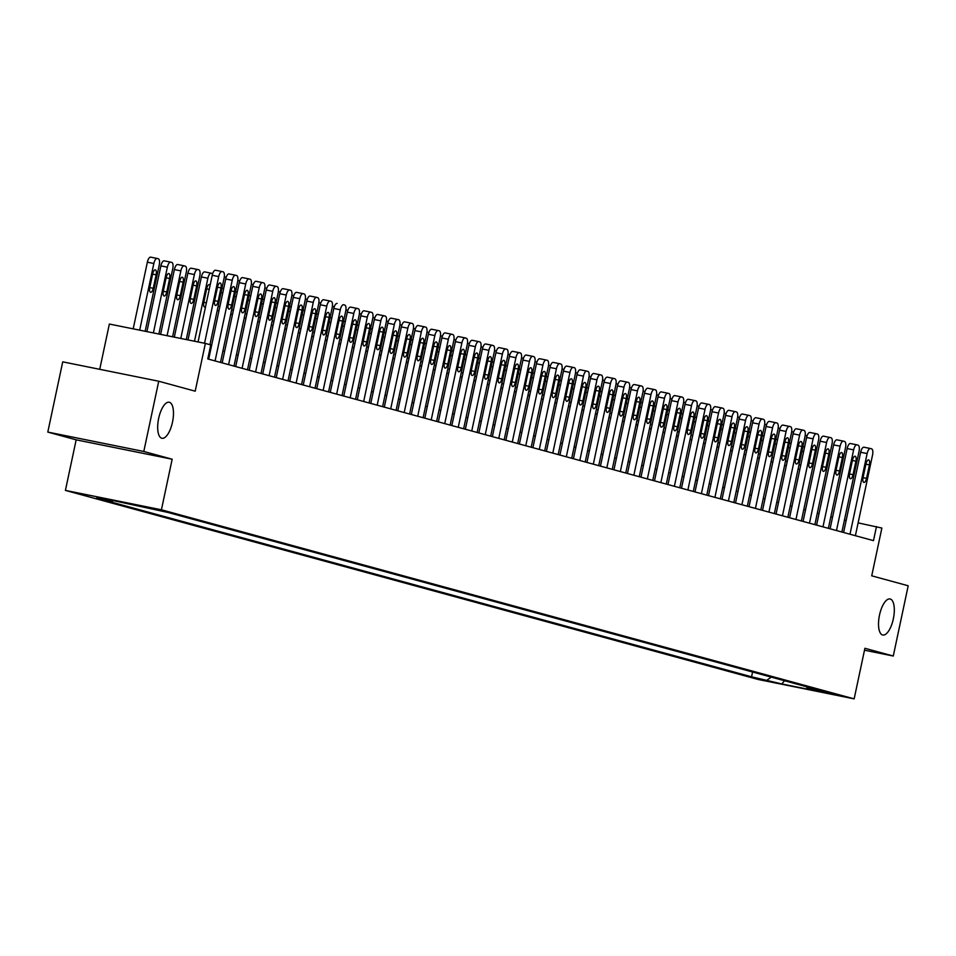 <?xml version="1.0" encoding="UTF-8"?>
<svg xmlns="http://www.w3.org/2000/svg" width="956" height="956" viewBox="0 0 956 956"><rect width="100%" height="100%" fill="white"/><g stroke="black" fill="none" stroke-linecap="round" stroke-linejoin="round"><path stroke-width="1.43" d="M879.496 615.114A18.391 7.158 -78.6 0 1 890.06 598.97A18.391 7.158 -78.6 0 1 893.334 618.879A18.391 7.158 -78.6 0 1 882.77 635.023A18.391 7.158 -78.6 0 1 879.496 615.114M158.66 418.37A18.391 7.158 -78.6 0 1 169.224 402.237A18.391 7.158 -78.6 0 1 172.498 422.146A18.391 7.158 -78.6 0 1 161.946 438.278A18.391 7.158 -78.6 0 1 158.66 418.37M839.021 695.191L821.718 691.606L839.021 695.191M65.414 490.404L758.156 679.477L854.15 698.86L161.421 509.787L65.414 490.404L76.169 439.832L172.164 459.215L143.794 451.471L47.8 432.088L76.169 439.832M47.8 432.088L62.726 361.846L158.732 381.229L195.203 391.183L205.361 343.419L109.354 324.036L99.735 369.315M864.487 650.211L893.274 656.031L908.2 585.777L871.729 575.823L881.874 528.059L858.118 522.884M143.794 451.471L158.732 381.229M205.361 343.419L210.762 344.889L207.775 358.942L873.485 540.642L876.473 526.589M146.041 507.218L165.173 511.341L146.077 507.05M113.477 500.418L112.354 501.231L96.652 498.052L751.559 676.8L752.587 672.008M112.354 501.231L97.763 497.24L168.005 512.464L822.913 691.212L807.223 688.045L821.802 692.025L781.853 683.958L751.559 676.8M172.164 459.215L161.421 509.787M893.274 656.031L864.905 648.288L854.15 698.86M832.521 517.351L830.812 516.885M819.017 513.671L817.296 513.205M805.502 509.978L803.793 509.512M791.998 506.298L790.289 505.832M778.483 502.605L776.774 502.139M764.979 498.924L763.27 498.446M751.464 495.232L749.755 494.766M737.96 491.539L736.251 491.073M724.457 487.859L722.736 487.393M710.941 484.166L709.233 483.7M697.438 480.486L695.717 480.02M683.922 476.793L682.214 476.327M670.419 473.112L668.71 472.646M656.903 469.42L655.195 468.954M643.4 465.739L641.691 465.273M629.885 462.047L628.176 461.581M616.381 458.366L614.672 457.9M602.866 454.674L601.157 454.208M589.362 450.993L587.653 450.527M575.859 447.3L574.138 446.834M562.343 443.62L560.634 443.142M548.84 439.927L547.119 439.461M535.324 436.235L533.615 435.769M521.821 432.554L520.112 432.088M508.305 428.862L506.596 428.396M494.802 425.181L493.093 424.715M481.286 421.488L479.577 421.022M467.783 417.808L466.074 417.342M454.279 414.115L452.558 413.649M440.764 410.435L439.055 409.969M427.26 406.742L425.54 406.276M413.745 403.062L412.036 402.596M400.241 399.369L398.533 398.903M386.726 395.688L385.017 395.21M373.222 391.996L371.514 391.53M359.707 388.303L357.998 387.837M346.203 384.623L344.495 384.157M332.7 380.93L330.979 380.464M319.185 377.25L317.476 376.784M305.681 373.557L303.96 373.091M292.166 369.876L290.457 369.41M278.662 366.184L276.941 365.718M265.147 362.503L263.438 362.037M251.643 358.811L249.934 358.345M238.128 355.13L236.419 354.664M224.624 351.438L222.915 350.971M211.109 347.757L210.201 347.506M846.156 520.47L844.423 520.112M767.262 679.967L771.253 677.111M806.422 686.707L807.223 688.045M781.853 683.958L784.494 680.72M204.548 343.252L218.709 276.595A5.748 2.235 101.4 0 1 222.007 271.552A5.748 2.235 101.4 0 1 222.067 271.564L223.154 271.851A5.748 2.235 101.4 0 1 224.11 278.065L209.962 344.674M221.959 271.54L215.578 270.249A5.748 2.235 -78.6 0 0 215.53 270.237A5.748 2.235 -78.6 0 0 212.22 275.28L198.059 341.937M217.538 286.967A4.601 1.792 -78.6 0 1 220.179 282.94A4.601 1.792 -78.6 0 1 220.991 287.911L218.123 301.403A4.601 1.792 -78.6 0 1 215.482 305.442A4.601 1.792 -78.6 0 1 214.67 300.459L217.538 286.967M139.684 330.155L153.844 263.498A5.748 2.235 101.4 0 1 157.143 258.455A5.748 2.235 101.4 0 1 157.202 258.467L158.29 258.753A5.748 2.235 101.4 0 1 159.258 264.967L145.157 331.266M133.195 328.84L147.367 262.183A5.748 2.235 -78.6 0 1 150.666 257.14A5.748 2.235 -78.6 0 1 150.713 257.152L157.095 258.443M152.673 273.87L149.805 287.362A4.601 1.792 101.4 0 0 150.63 292.345A4.601 1.792 101.4 0 0 153.259 288.306L156.127 274.814A4.601 1.792 101.4 0 0 155.314 269.843A4.601 1.792 101.4 0 0 152.673 273.87M215.076 360.938L232.224 280.275A5.748 2.235 101.4 0 1 235.523 275.232A5.748 2.235 101.4 0 1 235.582 275.244L236.658 275.543A5.748 2.235 101.4 0 1 237.626 281.757L220.478 362.408M235.463 275.22L229.093 273.942A5.748 2.235 -78.6 0 0 229.034 273.93A5.748 2.235 -78.6 0 0 225.736 278.973L208.683 359.193M231.041 290.66A4.601 1.792 -78.6 0 1 233.682 286.621A4.601 1.792 -78.6 0 1 234.507 291.604L231.639 305.084A4.601 1.792 -78.6 0 1 228.998 309.123A4.601 1.792 -78.6 0 1 228.173 304.139L231.041 290.66M228.592 364.618L245.728 283.968A5.748 2.235 101.4 0 1 249.026 278.925A5.748 2.235 101.4 0 1 249.086 278.937L250.161 279.236A5.748 2.235 101.4 0 1 251.129 285.438L233.993 366.1M248.966 278.913L242.597 277.622A5.748 2.235 -78.6 0 0 242.537 277.61A5.748 2.235 -78.6 0 0 239.239 282.653L222.186 362.874M244.557 294.34A4.601 1.792 -78.6 0 1 247.186 290.313A4.601 1.792 -78.6 0 1 248.01 295.285L245.142 308.776A4.601 1.792 -78.6 0 1 242.501 312.815A4.601 1.792 -78.6 0 1 241.689 307.832L244.557 294.34M242.095 368.311L259.243 287.648A5.748 2.235 101.4 0 1 262.541 282.606A5.748 2.235 101.4 0 1 262.589 282.618L263.677 282.916A5.748 2.235 101.4 0 1 264.645 289.13L247.496 369.781M262.482 282.594L256.112 281.315A5.748 2.235 -78.6 0 0 256.053 281.303A5.748 2.235 -78.6 0 0 252.754 286.346L235.702 366.566M258.06 298.033A4.601 1.792 -78.6 0 1 260.701 293.994A4.601 1.792 -78.6 0 1 261.514 298.977L258.658 312.469A4.601 1.792 -78.6 0 1 256.017 316.496A4.601 1.792 -78.6 0 1 255.192 311.525L258.06 298.033M153.378 332.927L167.36 267.178A5.748 2.235 101.4 0 1 170.658 262.135A5.748 2.235 101.4 0 1 170.718 262.147L171.793 262.446A5.748 2.235 101.4 0 1 172.761 268.66L158.863 334.026M146.901 331.613L160.871 265.876A5.748 2.235 -78.6 0 1 164.169 260.833A5.748 2.235 -78.6 0 1 164.229 260.845L170.598 262.123M166.177 277.563L163.309 291.042A4.601 1.792 101.4 0 0 164.133 296.025A4.601 1.792 101.4 0 0 166.774 291.986L169.642 278.507A4.601 1.792 101.4 0 0 168.818 273.524A4.601 1.792 101.4 0 0 166.177 277.563M167.085 335.687L180.863 270.871A5.748 2.235 101.4 0 1 184.161 265.828A5.748 2.235 101.4 0 1 184.221 265.84L185.309 266.138A5.748 2.235 101.4 0 1 186.265 272.341L172.57 336.799M160.596 334.385L174.386 269.556A5.748 2.235 -78.6 0 1 177.685 264.513A5.748 2.235 -78.6 0 1 177.732 264.525L184.114 265.816M179.692 281.243L176.824 294.735A4.601 1.792 101.4 0 0 177.637 299.718A4.601 1.792 101.4 0 0 180.278 295.679L183.146 282.187A4.601 1.792 101.4 0 0 182.333 277.216A4.601 1.792 101.4 0 0 179.692 281.243M180.792 338.46L194.379 274.551A5.748 2.235 101.4 0 1 197.677 269.508A5.748 2.235 101.4 0 1 197.737 269.52L198.812 269.819A5.748 2.235 101.4 0 1 199.78 276.033L186.277 339.559M174.303 337.145L187.89 273.249A5.748 2.235 -78.6 0 1 191.188 268.206A5.748 2.235 -78.6 0 1 191.248 268.218L197.617 269.496M193.196 284.936L190.328 298.427A4.601 1.792 101.4 0 0 191.152 303.399A4.601 1.792 101.4 0 0 193.793 299.371L196.661 285.88A4.601 1.792 101.4 0 0 195.837 280.897A4.601 1.792 101.4 0 0 193.196 284.936M255.599 371.992L272.747 291.341A5.748 2.235 101.4 0 1 276.045 286.298A5.748 2.235 101.4 0 1 276.105 286.31L277.18 286.609A5.748 2.235 101.4 0 1 278.148 292.811L261.012 373.473M275.985 286.286L269.616 284.996A5.748 2.235 -78.6 0 0 269.556 284.984A5.748 2.235 -78.6 0 0 266.258 290.026L249.205 370.247M271.576 301.726A4.601 1.792 -78.6 0 1 274.205 297.686A4.601 1.792 -78.6 0 1 275.029 302.658L272.161 316.149A4.601 1.792 -78.6 0 1 269.52 320.188A4.601 1.792 -78.6 0 1 268.708 315.205L271.576 301.726M194.498 341.22L207.882 278.244L201.393 276.929A5.748 2.235 -78.6 0 1 204.692 271.886A5.748 2.235 -78.6 0 1 204.751 271.898L211.121 273.189M188.009 339.918L201.393 276.929M210.093 285.342A4.601 1.792 101.4 0 0 209.352 284.589A4.601 1.792 101.4 0 0 206.711 288.616L203.843 302.108A4.601 1.792 101.4 0 0 204.656 307.091A4.601 1.792 101.4 0 0 205.528 306.78M212.662 273.679A5.748 2.235 101.4 0 0 212.316 273.512L211.24 273.213A5.748 2.235 101.4 0 0 211.18 273.201A5.748 2.235 101.4 0 0 207.882 278.244M269.114 375.684L286.262 295.022A5.748 2.235 101.4 0 1 289.56 289.979A5.748 2.235 101.4 0 1 289.608 289.991L290.696 290.289A5.748 2.235 101.4 0 1 291.664 296.503L274.515 377.154M289.501 289.979L283.131 288.688A5.748 2.235 -78.6 0 0 283.072 288.676A5.748 2.235 -78.6 0 0 279.773 293.719L262.721 373.939M285.079 305.406A4.601 1.792 -78.6 0 1 287.72 301.367A4.601 1.792 -78.6 0 1 288.533 306.35L285.665 319.842A4.601 1.792 -78.6 0 1 283.036 323.869A4.601 1.792 -78.6 0 1 282.211 318.898L285.079 305.406M282.618 379.365L299.766 298.714A5.748 2.235 101.4 0 1 303.064 293.671A5.748 2.235 101.4 0 1 303.124 293.683L304.199 293.982A5.748 2.235 101.4 0 1 305.167 300.184L288.031 380.846M303.004 293.659L296.635 292.369A5.748 2.235 -78.6 0 0 296.575 292.357A5.748 2.235 -78.6 0 0 293.277 297.4L276.224 377.62M298.583 309.099A4.601 1.792 -78.6 0 1 301.224 305.06A4.601 1.792 -78.6 0 1 302.048 310.043L299.18 323.522A4.601 1.792 -78.6 0 1 296.539 327.561A4.601 1.792 -78.6 0 1 295.727 322.578L298.583 309.099M296.133 383.057L313.269 302.395A5.748 2.235 101.4 0 1 316.567 297.352A5.748 2.235 101.4 0 1 316.627 297.376L317.715 297.663A5.748 2.235 101.4 0 1 318.683 303.877L301.534 384.527M316.52 297.352L310.138 296.061A5.748 2.235 -78.6 0 0 310.091 296.049A5.748 2.235 -78.6 0 0 306.792 301.092L289.74 381.313M312.098 312.779A4.601 1.792 -78.6 0 1 314.739 308.752A4.601 1.792 -78.6 0 1 315.552 313.723L312.684 327.215A4.601 1.792 -78.6 0 1 310.055 331.242A4.601 1.792 -78.6 0 1 309.23 326.271L312.098 312.779M309.636 386.738L326.785 306.087A5.748 2.235 101.4 0 1 330.083 301.044A5.748 2.235 101.4 0 1 330.143 301.056L331.218 301.355A5.748 2.235 101.4 0 1 332.186 307.557L315.038 388.22M330.023 301.032L323.654 299.742A5.748 2.235 -78.6 0 0 323.594 299.73A5.748 2.235 -78.6 0 0 320.296 304.773L303.243 384.993M325.602 316.472A4.601 1.792 -78.6 0 1 328.243 312.433A4.601 1.792 -78.6 0 1 329.067 317.416L326.199 330.895A4.601 1.792 -78.6 0 1 323.558 334.935A4.601 1.792 -78.6 0 1 322.734 329.951L325.602 316.472M323.152 390.43L340.288 309.78A5.748 2.235 101.4 0 1 343.586 304.737A5.748 2.235 101.4 0 1 343.646 304.749L344.734 305.036A5.748 2.235 101.4 0 1 345.69 311.25L328.553 391.9M337.11 303.422L337.157 303.434A5.748 2.235 -78.6 0 0 337.11 303.422A5.748 2.235 -78.6 0 0 333.811 308.465L316.759 388.686M339.117 320.152A4.601 1.792 -78.6 0 1 341.758 316.125A4.601 1.792 -78.6 0 1 342.571 321.096L339.703 334.588A4.601 1.792 -78.6 0 1 337.062 338.615A4.601 1.792 -78.6 0 1 336.249 333.644L339.117 320.152M223.596 289.023A4.601 1.792 101.4 0 0 222.856 288.27A4.601 1.792 101.4 0 0 221.852 288.7M217.359 309.852A4.601 1.792 101.4 0 0 218.171 310.772A4.601 1.792 101.4 0 0 219.044 310.461M226.178 277.371A5.748 2.235 101.4 0 0 225.831 277.192L224.744 276.893A5.748 2.235 101.4 0 0 224.696 276.882A5.748 2.235 101.4 0 0 224.313 276.893M237.112 292.715A4.601 1.792 101.4 0 0 236.359 291.962A4.601 1.792 101.4 0 0 235.367 292.393M230.874 313.544A4.601 1.792 101.4 0 0 231.675 314.464A4.601 1.792 101.4 0 0 232.547 314.154M239.681 281.052A5.748 2.235 101.4 0 0 239.335 280.885L238.259 280.586A5.748 2.235 101.4 0 0 238.199 280.574A5.748 2.235 101.4 0 0 237.829 280.574M250.615 296.396A4.601 1.792 101.4 0 0 249.875 295.643A4.601 1.792 101.4 0 0 248.871 296.073M244.378 317.225A4.601 1.792 101.4 0 0 245.19 318.145A4.601 1.792 101.4 0 0 246.062 317.834M253.185 284.745A5.748 2.235 101.4 0 0 252.85 284.565L251.763 284.279A5.748 2.235 101.4 0 0 251.715 284.255A5.748 2.235 101.4 0 0 251.332 284.267M264.119 300.088A4.601 1.792 101.4 0 0 263.378 299.336A4.601 1.792 101.4 0 0 262.386 299.766M257.881 320.917A4.601 1.792 101.4 0 0 258.694 321.837A4.601 1.792 101.4 0 0 259.566 321.527M266.7 288.425A5.748 2.235 101.4 0 0 266.354 288.258L265.278 287.959A5.748 2.235 101.4 0 0 265.218 287.947A5.748 2.235 101.4 0 0 264.848 287.947M277.634 303.769A4.601 1.792 101.4 0 0 276.893 303.028A4.601 1.792 101.4 0 0 275.89 303.446M271.396 324.598A4.601 1.792 101.4 0 0 272.209 325.518A4.601 1.792 101.4 0 0 273.081 325.207M280.204 292.118A5.748 2.235 101.4 0 0 279.869 291.939L278.782 291.652A5.748 2.235 101.4 0 0 278.722 291.628A5.748 2.235 101.4 0 0 278.351 291.64M336.655 394.111L353.804 313.46A5.748 2.235 101.4 0 1 357.102 308.418A5.748 2.235 101.4 0 1 357.162 308.43L358.237 308.728A5.748 2.235 101.4 0 1 359.205 314.93L342.057 395.593M357.042 308.406L350.673 307.127A5.748 2.235 -78.6 0 0 350.613 307.103A5.748 2.235 -78.6 0 0 347.315 312.146L330.262 392.366M352.621 323.845A4.601 1.792 -78.6 0 1 355.262 319.806A4.601 1.792 -78.6 0 1 356.086 324.789L353.218 338.269A4.601 1.792 -78.6 0 1 350.577 342.308A4.601 1.792 -78.6 0 1 349.753 337.325L352.621 323.845M291.138 307.462A4.601 1.792 101.4 0 0 290.397 306.709A4.601 1.792 101.4 0 0 289.405 307.139M284.9 328.29A4.601 1.792 101.4 0 0 285.713 329.211A4.601 1.792 101.4 0 0 286.585 328.9M293.719 295.81A5.748 2.235 101.4 0 0 293.373 295.631L292.297 295.332A5.748 2.235 101.4 0 0 292.237 295.32A5.748 2.235 101.4 0 0 291.855 295.32M350.171 397.804L367.307 317.153A5.748 2.235 101.4 0 1 370.605 312.11A5.748 2.235 101.4 0 1 370.665 312.122L371.741 312.409A5.748 2.235 101.4 0 1 372.709 318.623L355.572 399.273M370.546 312.098L364.176 310.808A5.748 2.235 -78.6 0 0 364.117 310.796A5.748 2.235 -78.6 0 0 360.818 315.839L343.778 396.059M366.136 327.526A4.601 1.792 -78.6 0 1 368.777 323.498A4.601 1.792 -78.6 0 1 369.59 328.47L366.722 341.961A4.601 1.792 -78.6 0 1 364.081 345.988A4.601 1.792 -78.6 0 1 363.268 341.017L366.136 327.526M304.653 311.142A4.601 1.792 101.4 0 0 303.912 310.401A4.601 1.792 101.4 0 0 302.909 310.82M298.415 331.971A4.601 1.792 101.4 0 0 299.216 332.891A4.601 1.792 101.4 0 0 300.088 332.58M307.223 299.491A5.748 2.235 101.4 0 0 306.888 299.312L305.8 299.025A5.748 2.235 101.4 0 0 305.741 299.013A5.748 2.235 101.4 0 0 305.37 299.013M363.674 401.496L380.823 320.834A5.748 2.235 101.4 0 1 384.121 315.791A5.748 2.235 101.4 0 1 384.169 315.803L385.256 316.101A5.748 2.235 101.4 0 1 386.224 322.315L369.076 402.966M384.061 315.779L377.692 314.5A5.748 2.235 -78.6 0 0 377.632 314.488A5.748 2.235 -78.6 0 0 374.334 319.531L357.281 399.751M379.64 331.218A4.601 1.792 -78.6 0 1 382.281 327.179A4.601 1.792 -78.6 0 1 383.105 332.162L380.237 345.642A4.601 1.792 -78.6 0 1 377.596 349.681A4.601 1.792 -78.6 0 1 376.772 344.698L379.64 331.218M318.157 314.835A4.601 1.792 101.4 0 0 317.416 314.082A4.601 1.792 101.4 0 0 316.412 314.512M311.919 335.664A4.601 1.792 101.4 0 0 312.731 336.584A4.601 1.792 101.4 0 0 313.604 336.273M320.738 303.183A5.748 2.235 101.4 0 0 320.391 303.004L319.316 302.705A5.748 2.235 101.4 0 0 319.256 302.694A5.748 2.235 101.4 0 0 318.874 302.694M377.178 405.177L394.326 324.526A5.748 2.235 101.4 0 1 397.624 319.483A5.748 2.235 101.4 0 1 397.684 319.495L398.76 319.782A5.748 2.235 101.4 0 1 399.728 325.996L382.591 406.659M397.565 319.471L391.195 318.181A5.748 2.235 -78.6 0 0 391.135 318.169A5.748 2.235 -78.6 0 0 387.837 323.212L370.785 403.432M393.155 334.899A4.601 1.792 -78.6 0 1 395.784 330.872A4.601 1.792 -78.6 0 1 396.609 335.843L393.741 349.334A4.601 1.792 -78.6 0 1 391.1 353.373A4.601 1.792 -78.6 0 1 390.287 348.39L393.155 334.899M331.672 318.515A4.601 1.792 101.4 0 0 330.931 317.774A4.601 1.792 101.4 0 0 329.928 318.193M325.434 339.344A4.601 1.792 101.4 0 0 326.235 340.264A4.601 1.792 101.4 0 0 327.107 339.966M334.242 306.864A5.748 2.235 101.4 0 0 333.895 306.685L332.819 306.398A5.748 2.235 101.4 0 0 332.76 306.386A5.748 2.235 101.4 0 0 332.389 306.386M390.693 408.869L407.842 328.207A5.748 2.235 101.4 0 1 411.14 323.164A5.748 2.235 101.4 0 1 411.188 323.176L412.275 323.475A5.748 2.235 101.4 0 1 413.243 329.689L396.095 410.339M411.08 323.152L404.711 321.873A5.748 2.235 -78.6 0 0 404.651 321.861A5.748 2.235 -78.6 0 0 401.353 326.904L384.3 407.125M406.659 338.591A4.601 1.792 -78.6 0 1 409.299 334.552A4.601 1.792 -78.6 0 1 410.112 339.535L407.256 353.015A4.601 1.792 -78.6 0 1 404.615 357.054A4.601 1.792 -78.6 0 1 403.791 352.071L406.659 338.591M345.176 322.208A4.601 1.792 101.4 0 0 344.435 321.455A4.601 1.792 101.4 0 0 343.431 321.885M338.938 343.037A4.601 1.792 101.4 0 0 339.75 343.957A4.601 1.792 101.4 0 0 340.623 343.646M347.757 310.557A5.748 2.235 101.4 0 0 347.41 310.377L346.335 310.079A5.748 2.235 101.4 0 0 346.275 310.067A5.748 2.235 101.4 0 0 345.893 310.067M404.197 412.55L421.345 331.899A5.748 2.235 101.4 0 1 424.643 326.856A5.748 2.235 101.4 0 1 424.703 326.868L425.779 327.167A5.748 2.235 101.4 0 1 426.746 333.369L409.61 414.032M424.584 326.844L418.214 325.554A5.748 2.235 -78.6 0 0 418.154 325.542A5.748 2.235 -78.6 0 0 414.856 330.585L397.804 410.805M420.162 342.272A4.601 1.792 -78.6 0 1 422.803 338.245A4.601 1.792 -78.6 0 1 423.627 343.216L420.76 356.708A4.601 1.792 -78.6 0 1 418.119 360.747A4.601 1.792 -78.6 0 1 417.306 355.763L420.162 342.272M358.691 325.9A4.601 1.792 101.4 0 0 357.938 325.148A4.601 1.792 101.4 0 0 356.947 325.578M352.453 346.717A4.601 1.792 101.4 0 0 353.254 347.649A4.601 1.792 101.4 0 0 354.126 347.339M361.26 314.237A5.748 2.235 101.4 0 0 360.914 314.058L359.838 313.771A5.748 2.235 101.4 0 0 359.779 313.759A5.748 2.235 101.4 0 0 359.408 313.759M417.712 416.242L434.849 335.58A5.748 2.235 101.4 0 1 438.159 330.537A5.748 2.235 101.4 0 1 438.207 330.549L439.294 330.848A5.748 2.235 101.4 0 1 440.262 337.062L423.114 417.712M438.099 330.525L431.718 329.246A5.748 2.235 -78.6 0 1 431.718 329.246A5.748 2.235 -78.6 0 0 428.372 334.277L411.319 414.498M433.677 345.964A4.601 1.792 -78.6 0 1 436.318 341.925A4.601 1.792 -78.6 0 1 437.131 346.909L434.263 360.4A4.601 1.792 -78.6 0 1 431.634 364.427A4.601 1.792 -78.6 0 1 430.809 359.456L433.677 345.964M431.216 419.923L448.364 339.272A5.748 2.235 101.4 0 1 451.662 334.23A5.748 2.235 101.4 0 1 451.722 334.242L452.797 334.54A5.748 2.235 101.4 0 1 453.765 340.742L436.617 421.405M451.602 334.218L445.233 332.927A5.748 2.235 -78.6 0 0 445.173 332.915A5.748 2.235 -78.6 0 0 441.875 337.958L424.823 418.178M447.181 349.645A4.601 1.792 -78.6 0 1 449.822 345.618A4.601 1.792 -78.6 0 1 450.646 350.589L447.778 364.081A4.601 1.792 -78.6 0 1 445.138 368.12A4.601 1.792 -78.6 0 1 444.313 363.137L447.181 349.645M444.731 423.616L461.868 342.953A5.748 2.235 101.4 0 1 465.166 337.91A5.748 2.235 101.4 0 1 465.225 337.922L466.313 338.221A5.748 2.235 101.4 0 1 467.281 344.435L450.133 425.085M465.118 337.91L458.737 336.62A5.748 2.235 -78.6 0 0 458.689 336.608A5.748 2.235 -78.6 0 0 455.391 341.65L438.338 421.871M460.696 353.338A4.601 1.792 -78.6 0 1 463.337 349.299A4.601 1.792 -78.6 0 1 464.15 354.282L461.282 367.773A4.601 1.792 -78.6 0 1 458.641 371.8A4.601 1.792 -78.6 0 1 457.828 366.829L460.696 353.338M458.235 427.296L475.383 346.646A5.748 2.235 101.4 0 1 478.681 341.603A5.748 2.235 101.4 0 1 478.741 341.615L479.816 341.913A5.748 2.235 101.4 0 1 480.784 348.115L463.636 428.778M478.621 341.591L472.252 340.3A5.748 2.235 -78.6 0 0 472.192 340.288A5.748 2.235 -78.6 0 0 468.894 345.331L451.841 425.551M474.2 357.03A4.601 1.792 -78.6 0 1 476.841 352.991A4.601 1.792 -78.6 0 1 477.665 357.974L474.797 371.454A4.601 1.792 -78.6 0 1 472.156 375.493A4.601 1.792 -78.6 0 1 471.332 370.51L474.2 357.03M471.75 430.989L488.886 350.326A5.748 2.235 101.4 0 1 492.185 345.283A5.748 2.235 101.4 0 1 492.244 345.307L493.332 345.594A5.748 2.235 101.4 0 1 494.288 351.808L477.152 432.459M492.125 345.283L485.756 343.993A5.748 2.235 -78.6 0 0 485.708 343.981A5.748 2.235 -78.6 0 0 482.398 349.024L465.357 429.244M487.715 360.711A4.601 1.792 -78.6 0 1 490.356 356.672A4.601 1.792 -78.6 0 1 491.169 361.655L488.301 375.146A4.601 1.792 -78.6 0 1 485.66 379.174A4.601 1.792 -78.6 0 1 484.847 374.202L487.715 360.711M485.254 434.669L502.402 354.019A5.748 2.235 101.4 0 1 505.7 348.976A5.748 2.235 101.4 0 1 505.76 348.988L506.835 349.287A5.748 2.235 101.4 0 1 507.803 355.489L490.655 436.151M505.64 348.964L499.271 347.673A5.748 2.235 -78.6 0 0 499.211 347.661A5.748 2.235 -78.6 0 0 495.913 352.704L478.86 432.925M501.219 364.403A4.601 1.792 -78.6 0 1 503.86 360.364A4.601 1.792 -78.6 0 1 504.684 365.347L501.816 378.827A4.601 1.792 -78.6 0 1 499.175 382.866A4.601 1.792 -78.6 0 1 498.351 377.883L501.219 364.403M498.769 438.362L515.905 357.699A5.748 2.235 101.4 0 1 519.204 352.656A5.748 2.235 101.4 0 1 519.263 352.68L520.339 352.967A5.748 2.235 101.4 0 1 521.307 359.181L504.171 439.832M519.144 352.656L512.775 351.366A5.748 2.235 -78.6 0 0 512.715 351.354A5.748 2.235 -78.6 0 0 509.417 356.397L492.364 436.617M514.734 368.084A4.601 1.792 -78.6 0 1 517.363 364.057A4.601 1.792 -78.6 0 1 518.188 369.028L515.32 382.52A4.601 1.792 -78.6 0 1 512.679 386.547A4.601 1.792 -78.6 0 1 511.866 381.575L514.734 368.084M512.273 442.042L529.421 361.392A5.748 2.235 101.4 0 1 532.719 356.349A5.748 2.235 101.4 0 1 532.767 356.361L533.854 356.66A5.748 2.235 101.4 0 1 534.822 362.862L517.674 443.524M532.659 356.337L526.29 355.058A5.748 2.235 -78.6 0 0 526.23 355.035A5.748 2.235 -78.6 0 0 522.932 360.077L505.879 440.298M528.238 371.776A4.601 1.792 -78.6 0 1 530.879 367.737A4.601 1.792 -78.6 0 1 531.691 372.721L528.835 386.2A4.601 1.792 -78.6 0 1 526.194 390.239A4.601 1.792 -78.6 0 1 525.37 385.256L528.238 371.776M525.776 445.735L542.924 365.084A5.748 2.235 101.4 0 1 546.223 360.042A5.748 2.235 101.4 0 1 546.282 360.054L547.358 360.34A5.748 2.235 101.4 0 1 548.326 366.554L531.189 447.205M546.163 360.03L539.793 358.739A5.748 2.235 -78.6 0 0 539.734 358.727A5.748 2.235 -78.6 0 0 536.436 363.77L519.383 443.99M541.753 375.457A4.601 1.792 -78.6 0 1 544.382 371.43A4.601 1.792 -78.6 0 1 545.207 376.401L542.339 389.893A4.601 1.792 -78.6 0 1 539.698 393.92A4.601 1.792 -78.6 0 1 538.885 388.949L541.753 375.457M539.292 449.428L556.428 368.765A5.748 2.235 101.4 0 1 559.738 363.722A5.748 2.235 101.4 0 1 559.786 363.734L560.873 364.033A5.748 2.235 101.4 0 1 561.841 370.247L544.693 450.897M559.678 363.71L553.309 362.432A5.748 2.235 -78.6 0 0 553.249 362.408A5.748 2.235 -78.6 0 0 549.951 367.463L532.898 447.683M555.257 379.15A4.601 1.792 -78.6 0 1 557.898 375.111A4.601 1.792 -78.6 0 1 558.71 380.094L555.842 393.573A4.601 1.792 -78.6 0 1 553.213 397.612A4.601 1.792 -78.6 0 1 552.389 392.629L555.257 379.15M552.795 453.108L569.943 372.458A5.748 2.235 101.4 0 1 573.241 367.415A5.748 2.235 101.4 0 1 573.301 367.427L574.377 367.713A5.748 2.235 101.4 0 1 575.345 373.927L558.196 454.578M573.182 367.403L566.812 366.112A5.748 2.235 -78.6 0 0 566.753 366.1A5.748 2.235 -78.6 0 0 563.454 371.143L546.402 451.363M568.76 382.83A4.601 1.792 -78.6 0 1 571.401 378.803A4.601 1.792 -78.6 0 1 572.226 383.774L569.358 397.266A4.601 1.792 -78.6 0 1 566.717 401.305A4.601 1.792 -78.6 0 1 565.904 396.322L568.76 382.83M566.311 456.801L583.447 376.138A5.748 2.235 101.4 0 1 586.745 371.095A5.748 2.235 101.4 0 1 586.805 371.107L587.892 371.406A5.748 2.235 101.4 0 1 588.86 377.62L571.712 458.271M586.697 371.083L580.316 369.805A5.748 2.235 -78.6 0 1 580.316 369.805A5.748 2.235 -78.6 0 0 576.97 374.836L559.917 455.056M582.276 386.523A4.601 1.792 -78.6 0 1 584.917 382.484A4.601 1.792 -78.6 0 1 585.729 387.467L582.861 400.946A4.601 1.792 -78.6 0 1 580.232 404.986A4.601 1.792 -78.6 0 1 579.408 400.002L582.276 386.523M579.814 460.481L596.962 379.831A5.748 2.235 101.4 0 1 600.26 374.788A5.748 2.235 101.4 0 1 600.32 374.8L601.396 375.099A5.748 2.235 101.4 0 1 602.364 381.301L585.215 461.963M600.201 374.776L593.831 373.485A5.748 2.235 -78.6 0 0 593.772 373.473A5.748 2.235 -78.6 0 0 590.473 378.516L573.421 458.737M595.779 390.203A4.601 1.792 -78.6 0 1 598.42 386.176A4.601 1.792 -78.6 0 1 599.245 391.147L596.377 404.639A4.601 1.792 -78.6 0 1 593.736 408.678A4.601 1.792 -78.6 0 1 592.911 403.695L595.779 390.203M593.329 464.174L610.466 383.511A5.748 2.235 101.4 0 1 613.764 378.468A5.748 2.235 101.4 0 1 613.824 378.48L614.911 378.779A5.748 2.235 101.4 0 1 615.867 384.993L598.731 465.644M613.716 378.457L607.335 377.178A5.748 2.235 -78.6 0 0 607.287 377.166A5.748 2.235 -78.6 0 0 603.989 382.209L586.936 462.429M609.295 393.896A4.601 1.792 -78.6 0 1 611.936 389.857A4.601 1.792 -78.6 0 1 612.748 394.84L609.88 408.332A4.601 1.792 -78.6 0 1 607.239 412.359A4.601 1.792 -78.6 0 1 606.427 407.387L609.295 393.896M606.833 467.854L623.981 387.204A5.748 2.235 101.4 0 1 627.279 382.161A5.748 2.235 101.4 0 1 627.339 382.173L628.415 382.472A5.748 2.235 101.4 0 1 629.383 388.674L612.234 469.336M627.22 382.149L620.85 380.858A5.748 2.235 -78.6 0 0 620.791 380.846A5.748 2.235 -78.6 0 0 617.492 385.889L600.44 466.11M622.798 397.577A4.601 1.792 -78.6 0 1 625.439 393.549A4.601 1.792 -78.6 0 1 626.264 398.521L623.396 412.012A4.601 1.792 -78.6 0 1 620.755 416.051A4.601 1.792 -78.6 0 1 619.93 411.068L622.798 397.577M620.348 471.547L637.485 390.885A5.748 2.235 101.4 0 1 640.783 385.842A5.748 2.235 101.4 0 1 640.843 385.854L641.918 386.152A5.748 2.235 101.4 0 1 642.886 392.366L625.75 473.017M640.723 385.842L634.354 384.551A5.748 2.235 -78.6 0 0 634.294 384.539A5.748 2.235 -78.6 0 0 630.996 389.582L613.955 469.802M636.314 401.269A4.601 1.792 -78.6 0 1 638.955 397.23A4.601 1.792 -78.6 0 1 639.767 402.213L636.899 415.705A4.601 1.792 -78.6 0 1 634.258 419.732A4.601 1.792 -78.6 0 1 633.446 414.761L636.314 401.269M633.852 475.228L651 394.577A5.748 2.235 101.4 0 1 654.298 389.534A5.748 2.235 101.4 0 1 654.346 389.546L655.434 389.845A5.748 2.235 101.4 0 1 656.402 396.047L639.253 476.709M654.239 389.522L647.869 388.232A5.748 2.235 -78.6 0 0 647.81 388.22A5.748 2.235 -78.6 0 0 644.511 393.263L627.459 473.483M649.817 404.962A4.601 1.792 -78.6 0 1 652.458 400.923A4.601 1.792 -78.6 0 1 653.283 405.906L650.415 419.385A4.601 1.792 -78.6 0 1 647.774 423.424A4.601 1.792 -78.6 0 1 646.949 418.441L649.817 404.962M647.355 478.92L664.504 398.258A5.748 2.235 101.4 0 1 667.802 393.215A5.748 2.235 101.4 0 1 667.862 393.239L668.937 393.525A5.748 2.235 101.4 0 1 669.905 399.739L652.769 480.39M667.742 393.215L661.373 391.924A5.748 2.235 -78.6 0 0 661.313 391.912A5.748 2.235 -78.6 0 0 658.015 396.955L640.962 477.175M663.333 408.642A4.601 1.792 -78.6 0 1 665.962 404.603A4.601 1.792 -78.6 0 1 666.786 409.586L663.918 423.078A4.601 1.792 -78.6 0 1 661.277 427.105A4.601 1.792 -78.6 0 1 660.465 422.134L663.333 408.642M660.871 482.601L678.019 401.95A5.748 2.235 101.4 0 1 681.317 396.907A5.748 2.235 101.4 0 1 681.365 396.919L682.453 397.218A5.748 2.235 101.4 0 1 683.421 403.42L666.272 484.083M681.258 396.895L674.888 395.605A5.748 2.235 -78.6 0 0 674.828 395.593A5.748 2.235 -78.6 0 0 671.53 400.636L654.478 480.856M676.836 412.335A4.601 1.792 -78.6 0 1 679.477 408.296A4.601 1.792 -78.6 0 1 680.29 413.279L677.434 426.758A4.601 1.792 -78.6 0 1 674.793 430.798A4.601 1.792 -78.6 0 1 673.968 425.814L676.836 412.335M674.374 486.293L691.523 405.631A5.748 2.235 101.4 0 1 694.821 400.588A5.748 2.235 101.4 0 1 694.881 400.612L695.956 400.899A5.748 2.235 101.4 0 1 696.924 407.113L679.788 487.763M694.761 400.588L688.392 399.297A5.748 2.235 -78.6 0 0 688.332 399.285A5.748 2.235 -78.6 0 0 685.034 404.328L667.981 484.549M690.34 416.015A4.601 1.792 -78.6 0 1 692.981 411.988A4.601 1.792 -78.6 0 1 693.805 416.959L690.937 430.451A4.601 1.792 -78.6 0 1 688.296 434.478A4.601 1.792 -78.6 0 1 687.483 429.507L690.34 416.015M687.89 489.974L705.026 409.323A5.748 2.235 101.4 0 1 708.324 404.28A5.748 2.235 101.4 0 1 708.384 404.292L709.472 404.591A5.748 2.235 101.4 0 1 710.439 410.793L693.291 491.456M708.277 404.269L701.895 402.99A5.748 2.235 -78.6 0 0 701.847 402.966A5.748 2.235 -78.6 0 0 698.549 408.009L681.497 488.229M703.855 419.708A4.601 1.792 -78.6 0 1 706.496 415.669A4.601 1.792 -78.6 0 1 707.309 420.652L704.441 434.132A4.601 1.792 -78.6 0 1 701.812 438.171A4.601 1.792 -78.6 0 1 700.987 433.188L703.855 419.708M701.393 493.666L718.542 413.016A5.748 2.235 101.4 0 1 721.84 407.973A5.748 2.235 101.4 0 1 721.9 407.985L722.975 408.272A5.748 2.235 101.4 0 1 723.943 414.486L706.795 495.136M721.78 407.961L715.411 406.67A5.748 2.235 -78.6 0 0 715.351 406.659A5.748 2.235 -78.6 0 0 712.053 411.701L695 491.922M717.358 423.389A4.601 1.792 -78.6 0 1 719.999 419.361A4.601 1.792 -78.6 0 1 720.824 424.333L717.956 437.824A4.601 1.792 -78.6 0 1 715.315 441.851A4.601 1.792 -78.6 0 1 714.49 436.88L717.358 423.389M714.909 497.359L732.045 416.697A5.748 2.235 101.4 0 1 735.343 411.654A5.748 2.235 101.4 0 1 735.403 411.666L736.49 411.964A5.748 2.235 101.4 0 1 737.458 418.178L720.31 498.829M735.295 411.642L728.914 410.363A5.748 2.235 -78.6 0 1 728.914 410.363A5.748 2.235 -78.6 0 0 725.568 415.382L708.515 495.602M730.874 427.081A4.601 1.792 -78.6 0 1 733.515 423.042A4.601 1.792 -78.6 0 1 734.327 428.025L731.46 441.505A4.601 1.792 -78.6 0 1 728.819 445.544A4.601 1.792 -78.6 0 1 728.006 440.561L730.874 427.081M728.412 501.04L745.561 420.389A5.748 2.235 101.4 0 1 748.859 415.346A5.748 2.235 101.4 0 1 748.918 415.358L749.994 415.645A5.748 2.235 101.4 0 1 750.962 421.859L733.814 502.509M748.799 415.334L742.43 414.044A5.748 2.235 -78.6 0 0 742.37 414.032A5.748 2.235 -78.6 0 0 739.072 419.075L722.019 499.295M744.377 430.762A4.601 1.792 -78.6 0 1 747.018 426.735A4.601 1.792 -78.6 0 1 747.843 431.706L744.975 445.197A4.601 1.792 -78.6 0 1 742.334 449.224A4.601 1.792 -78.6 0 1 741.509 444.253L744.377 430.762M741.928 504.732L759.064 424.07A5.748 2.235 101.4 0 1 762.362 419.027A5.748 2.235 101.4 0 1 762.422 419.039L763.497 419.337A5.748 2.235 101.4 0 1 764.465 425.551L747.329 506.202M762.302 419.015L755.933 417.736A5.748 2.235 -78.6 0 0 755.873 417.724A5.748 2.235 -78.6 0 0 752.575 422.767L735.534 502.987M757.893 434.454A4.601 1.792 -78.6 0 1 760.534 430.415A4.601 1.792 -78.6 0 1 761.346 435.398L758.478 448.878A4.601 1.792 -78.6 0 1 755.838 452.917A4.601 1.792 -78.6 0 1 755.025 447.934L757.893 434.454M755.431 508.413L772.579 427.762A5.748 2.235 101.4 0 1 775.878 422.719A5.748 2.235 101.4 0 1 775.925 422.731L777.013 423.018A5.748 2.235 101.4 0 1 777.981 429.232L760.833 509.895M775.818 422.707L769.449 421.417A5.748 2.235 -78.6 0 0 769.389 421.405A5.748 2.235 -78.6 0 0 766.091 426.448L749.038 506.668M771.396 438.135A4.601 1.792 -78.6 0 1 774.037 434.108A4.601 1.792 -78.6 0 1 774.862 439.079L771.994 452.57A4.601 1.792 -78.6 0 1 769.353 456.61A4.601 1.792 -78.6 0 1 768.528 451.626L771.396 438.135M372.195 329.581A4.601 1.792 101.4 0 0 371.454 328.828A4.601 1.792 101.4 0 0 370.45 329.258M365.957 350.41A4.601 1.792 101.4 0 0 366.769 351.33A4.601 1.792 101.4 0 0 367.642 351.019M374.764 317.93A5.748 2.235 101.4 0 0 374.429 317.75L373.342 317.452A5.748 2.235 101.4 0 0 373.294 317.44A5.748 2.235 101.4 0 0 372.912 317.452M385.698 333.274A4.601 1.792 101.4 0 0 384.957 332.521A4.601 1.792 101.4 0 0 383.965 332.951M379.46 354.09A4.601 1.792 101.4 0 0 380.273 355.023A4.601 1.792 101.4 0 0 381.145 354.712M388.279 321.61A5.748 2.235 101.4 0 0 387.933 321.443L386.857 321.144A5.748 2.235 101.4 0 0 386.798 321.132A5.748 2.235 101.4 0 0 386.427 321.132M399.214 336.954A4.601 1.792 101.4 0 0 398.473 336.201A4.601 1.792 101.4 0 0 397.469 336.632M392.976 357.783A4.601 1.792 101.4 0 0 393.788 358.703A4.601 1.792 101.4 0 0 394.661 358.392M401.783 325.303A5.748 2.235 101.4 0 0 401.448 325.124L400.361 324.825A5.748 2.235 101.4 0 0 400.313 324.813A5.748 2.235 101.4 0 0 399.931 324.825M412.717 340.647A4.601 1.792 101.4 0 0 411.976 339.894A4.601 1.792 101.4 0 0 410.984 340.324M406.479 361.476A4.601 1.792 101.4 0 0 407.292 362.396A4.601 1.792 101.4 0 0 408.164 362.085M415.298 328.984A5.748 2.235 101.4 0 0 414.952 328.816L413.876 328.517A5.748 2.235 101.4 0 0 413.817 328.505A5.748 2.235 101.4 0 0 413.446 328.505M426.233 344.327A4.601 1.792 101.4 0 0 425.492 343.574A4.601 1.792 101.4 0 0 424.488 344.005M419.995 365.156A4.601 1.792 101.4 0 0 420.795 366.076A4.601 1.792 101.4 0 0 421.668 365.766M428.802 332.676A5.748 2.235 101.4 0 0 428.467 332.497L427.38 332.198A5.748 2.235 101.4 0 0 427.32 332.186A5.748 2.235 101.4 0 0 426.95 332.198M439.736 348.02A4.601 1.792 101.4 0 0 438.995 347.267A4.601 1.792 101.4 0 0 437.991 347.697M433.498 368.849A4.601 1.792 101.4 0 0 434.311 369.769A4.601 1.792 101.4 0 0 435.183 369.458M442.317 336.357A5.748 2.235 101.4 0 0 441.971 336.189L440.895 335.891A5.748 2.235 101.4 0 0 440.835 335.879A5.748 2.235 101.4 0 0 440.453 335.879M453.252 351.7A4.601 1.792 101.4 0 0 452.511 350.96A4.601 1.792 101.4 0 0 451.507 351.378M447.014 372.529A4.601 1.792 101.4 0 0 447.814 373.449A4.601 1.792 101.4 0 0 448.687 373.139M455.821 340.049A5.748 2.235 101.4 0 0 455.486 339.87L454.399 339.583A5.748 2.235 101.4 0 0 454.339 339.559A5.748 2.235 101.4 0 0 453.969 339.571M466.755 355.393A4.601 1.792 101.4 0 0 466.014 354.64A4.601 1.792 101.4 0 0 465.01 355.07M460.517 376.222A4.601 1.792 101.4 0 0 461.33 377.142A4.601 1.792 101.4 0 0 462.202 376.831M469.336 343.742A5.748 2.235 101.4 0 0 468.99 343.562L467.914 343.264A5.748 2.235 101.4 0 0 467.854 343.252A5.748 2.235 101.4 0 0 467.472 343.252M480.27 359.074A4.601 1.792 101.4 0 0 479.518 358.333A4.601 1.792 101.4 0 0 478.526 358.751M474.033 379.902A4.601 1.792 101.4 0 0 474.833 380.823A4.601 1.792 101.4 0 0 475.706 380.512M482.84 347.422A5.748 2.235 101.4 0 0 482.493 347.243L481.418 346.956A5.748 2.235 101.4 0 0 481.358 346.944A5.748 2.235 101.4 0 0 480.988 346.944M493.774 362.766A4.601 1.792 101.4 0 0 493.033 362.013A4.601 1.792 101.4 0 0 492.029 362.444M487.536 383.595A4.601 1.792 101.4 0 0 488.349 384.515A4.601 1.792 101.4 0 0 489.221 384.204M496.355 351.115A5.748 2.235 101.4 0 0 496.009 350.936L494.921 350.637A5.748 2.235 101.4 0 0 494.873 350.625A5.748 2.235 101.4 0 0 494.491 350.625M507.278 366.447A4.601 1.792 101.4 0 0 506.537 365.706A4.601 1.792 101.4 0 0 505.545 366.124M501.04 387.276A4.601 1.792 101.4 0 0 501.852 388.196A4.601 1.792 101.4 0 0 502.725 387.897M509.859 354.796A5.748 2.235 101.4 0 0 509.512 354.616L508.437 354.329A5.748 2.235 101.4 0 0 508.377 354.317A5.748 2.235 101.4 0 0 508.006 354.317M520.793 370.139A4.601 1.792 101.4 0 0 520.052 369.386A4.601 1.792 101.4 0 0 519.048 369.817M514.555 390.968A4.601 1.792 101.4 0 0 515.368 391.888A4.601 1.792 101.4 0 0 516.24 391.578M523.362 358.488A5.748 2.235 101.4 0 0 523.028 358.309L521.94 358.01A5.748 2.235 101.4 0 0 521.892 357.998A5.748 2.235 101.4 0 0 521.51 357.998M534.296 373.832A4.601 1.792 101.4 0 0 533.556 373.079A4.601 1.792 101.4 0 0 532.564 373.509M528.059 394.649A4.601 1.792 101.4 0 0 528.871 395.581A4.601 1.792 101.4 0 0 529.744 395.27M536.878 362.169A5.748 2.235 101.4 0 0 536.531 361.989L535.456 361.703A5.748 2.235 101.4 0 0 535.396 361.691A5.748 2.235 101.4 0 0 535.025 361.691M547.812 377.512A4.601 1.792 101.4 0 0 547.071 376.76A4.601 1.792 101.4 0 0 546.067 377.19M541.574 398.341A4.601 1.792 101.4 0 0 542.387 399.261A4.601 1.792 101.4 0 0 543.247 398.951M550.381 365.861A5.748 2.235 101.4 0 0 550.047 365.682L548.959 365.383A5.748 2.235 101.4 0 0 548.899 365.371A5.748 2.235 101.4 0 0 548.529 365.383M561.315 381.205A4.601 1.792 101.4 0 0 560.575 380.452A4.601 1.792 101.4 0 0 559.571 380.882M555.077 402.022A4.601 1.792 101.4 0 0 555.89 402.954A4.601 1.792 101.4 0 0 556.762 402.643M563.897 369.542A5.748 2.235 101.4 0 0 563.55 369.375L562.475 369.076A5.748 2.235 101.4 0 0 562.415 369.064A5.748 2.235 101.4 0 0 562.032 369.064M574.831 384.886A4.601 1.792 101.4 0 0 574.09 384.133A4.601 1.792 101.4 0 0 573.086 384.563M568.593 405.714A4.601 1.792 101.4 0 0 569.394 406.635A4.601 1.792 101.4 0 0 570.266 406.324M577.4 373.234A5.748 2.235 101.4 0 0 577.066 373.055L575.978 372.756A5.748 2.235 101.4 0 0 575.918 372.744A5.748 2.235 101.4 0 0 575.548 372.756M588.334 388.578A4.601 1.792 101.4 0 0 587.593 387.825A4.601 1.792 101.4 0 0 586.59 388.255M582.096 409.407A4.601 1.792 101.4 0 0 582.909 410.327A4.601 1.792 101.4 0 0 583.781 410.016M590.916 376.915A5.748 2.235 101.4 0 0 590.569 376.748L589.494 376.449A5.748 2.235 101.4 0 0 589.434 376.437A5.748 2.235 101.4 0 0 589.051 376.437M601.85 392.259A4.601 1.792 101.4 0 0 601.109 391.506A4.601 1.792 101.4 0 0 600.105 391.936M595.612 413.088A4.601 1.792 101.4 0 0 596.413 414.008A4.601 1.792 101.4 0 0 597.285 413.697M604.419 380.608A5.748 2.235 101.4 0 0 604.072 380.428L602.997 380.13A5.748 2.235 101.4 0 0 602.937 380.118A5.748 2.235 101.4 0 0 602.567 380.13M615.353 395.951A4.601 1.792 101.4 0 0 614.612 395.198A4.601 1.792 101.4 0 0 613.609 395.629M609.115 416.78A4.601 1.792 101.4 0 0 609.928 417.7A4.601 1.792 101.4 0 0 610.8 417.39M617.935 384.288A5.748 2.235 101.4 0 0 617.588 384.121L616.5 383.822A5.748 2.235 101.4 0 0 616.453 383.81A5.748 2.235 101.4 0 0 616.07 383.81M628.869 399.632A4.601 1.792 101.4 0 0 628.116 398.879A4.601 1.792 101.4 0 0 627.124 399.309M622.631 420.461A4.601 1.792 101.4 0 0 623.432 421.381A4.601 1.792 101.4 0 0 624.304 421.07M631.438 387.981A5.748 2.235 101.4 0 0 631.091 387.801L630.016 387.515A5.748 2.235 101.4 0 0 629.956 387.491A5.748 2.235 101.4 0 0 629.586 387.503M642.372 403.324A4.601 1.792 101.4 0 0 641.631 402.572A4.601 1.792 101.4 0 0 640.628 403.002M636.134 424.153A4.601 1.792 101.4 0 0 636.947 425.073A4.601 1.792 101.4 0 0 637.819 424.763M644.942 391.661A5.748 2.235 101.4 0 0 644.607 391.494L643.519 391.195A5.748 2.235 101.4 0 0 643.472 391.183A5.748 2.235 101.4 0 0 643.089 391.183M655.876 407.005A4.601 1.792 101.4 0 0 655.135 406.264A4.601 1.792 101.4 0 0 654.143 406.682M649.638 427.834A4.601 1.792 101.4 0 0 650.45 428.754A4.601 1.792 101.4 0 0 651.323 428.443M658.457 395.354A5.748 2.235 101.4 0 0 658.11 395.175L657.035 394.888A5.748 2.235 101.4 0 0 656.975 394.864A5.748 2.235 101.4 0 0 656.605 394.876M669.391 410.698A4.601 1.792 101.4 0 0 668.65 409.945A4.601 1.792 101.4 0 0 667.647 410.375M663.153 431.526A4.601 1.792 101.4 0 0 663.966 432.447A4.601 1.792 101.4 0 0 664.838 432.136M671.96 399.046A5.748 2.235 101.4 0 0 671.626 398.867L670.538 398.568A5.748 2.235 101.4 0 0 670.479 398.556A5.748 2.235 101.4 0 0 670.108 398.556M682.895 414.378A4.601 1.792 101.4 0 0 682.154 413.637A4.601 1.792 101.4 0 0 681.162 414.056M676.657 435.207A4.601 1.792 101.4 0 0 677.469 436.127A4.601 1.792 101.4 0 0 678.342 435.817M685.476 402.727A5.748 2.235 101.4 0 0 685.129 402.548L684.054 402.261A5.748 2.235 101.4 0 0 683.994 402.249A5.748 2.235 101.4 0 0 683.612 402.249M696.41 418.071A4.601 1.792 101.4 0 0 695.669 417.318A4.601 1.792 101.4 0 0 694.665 417.748M690.172 438.9A4.601 1.792 101.4 0 0 690.973 439.82A4.601 1.792 101.4 0 0 691.845 439.509M698.979 406.42A5.748 2.235 101.4 0 0 698.645 406.24L697.557 405.942A5.748 2.235 101.4 0 0 697.498 405.93A5.748 2.235 101.4 0 0 697.127 405.93M709.914 421.763A4.601 1.792 101.4 0 0 709.173 421.01A4.601 1.792 101.4 0 0 708.169 421.441M703.676 442.58A4.601 1.792 101.4 0 0 704.488 443.512A4.601 1.792 101.4 0 0 705.361 443.202M712.495 410.1A5.748 2.235 101.4 0 0 712.148 409.921L711.073 409.634A5.748 2.235 101.4 0 0 711.013 409.622A5.748 2.235 101.4 0 0 710.631 409.622M768.935 512.105L786.083 431.443A5.748 2.235 101.4 0 1 789.381 426.4A5.748 2.235 101.4 0 1 789.441 426.412L790.516 426.711A5.748 2.235 101.4 0 1 791.484 432.925L774.348 513.575M789.321 426.388L782.952 425.109A5.748 2.235 -78.6 0 0 782.892 425.097A5.748 2.235 -78.6 0 0 779.594 430.14L762.541 510.361M784.912 441.827A4.601 1.792 -78.6 0 1 787.541 437.788A4.601 1.792 -78.6 0 1 788.365 442.771L785.497 456.251A4.601 1.792 -78.6 0 1 782.856 460.29A4.601 1.792 -78.6 0 1 782.044 455.319L784.912 441.827M723.429 425.444A4.601 1.792 101.4 0 0 722.688 424.691A4.601 1.792 101.4 0 0 721.684 425.121M717.191 446.273A4.601 1.792 101.4 0 0 717.992 447.193A4.601 1.792 101.4 0 0 718.864 446.882M725.998 413.793A5.748 2.235 101.4 0 0 725.652 413.613L724.576 413.315A5.748 2.235 101.4 0 0 724.517 413.303A5.748 2.235 101.4 0 0 724.146 413.303M782.45 515.786L799.598 435.135A5.748 2.235 101.4 0 1 802.897 430.092A5.748 2.235 101.4 0 0 802.897 430.092L804.032 430.403A5.748 2.235 101.4 0 1 805 436.605L787.852 517.268M802.837 430.08L796.468 428.79A5.748 2.235 -78.6 0 0 796.408 428.778A5.748 2.235 -78.6 0 0 793.11 433.821L776.057 514.041M798.415 445.508A4.601 1.792 -78.6 0 1 801.056 441.481A4.601 1.792 -78.6 0 1 801.869 446.452L799.013 459.944A4.601 1.792 -78.6 0 1 796.372 463.983A4.601 1.792 -78.6 0 1 795.547 459L798.415 445.508M736.933 429.136A4.601 1.792 101.4 0 0 736.192 428.384A4.601 1.792 101.4 0 0 735.188 428.814M730.695 449.953A4.601 1.792 101.4 0 0 731.507 450.885A4.601 1.792 101.4 0 0 732.38 450.575M739.514 417.473A5.748 2.235 101.4 0 0 739.167 417.306L738.092 417.007A5.748 2.235 101.4 0 0 738.032 416.995A5.748 2.235 101.4 0 0 737.65 416.995M795.954 519.478L813.102 438.816A5.748 2.235 101.4 0 1 816.4 433.773A5.748 2.235 101.4 0 1 816.46 433.785L817.535 434.084A5.748 2.235 101.4 0 1 818.503 440.298L801.367 520.948M816.34 433.761L809.971 432.482A5.748 2.235 -78.6 0 0 809.911 432.471A5.748 2.235 -78.6 0 0 806.613 437.513L789.56 517.734M811.919 449.2A4.601 1.792 -78.6 0 1 814.56 445.161A4.601 1.792 -78.6 0 1 815.384 450.145L812.516 463.636A4.601 1.792 -78.6 0 1 809.875 467.663A4.601 1.792 -78.6 0 1 809.063 462.692L811.919 449.2M750.448 432.817A4.601 1.792 101.4 0 0 749.695 432.064A4.601 1.792 101.4 0 0 748.703 432.494M744.21 453.646A4.601 1.792 101.4 0 0 745.011 454.566A4.601 1.792 101.4 0 0 745.883 454.255M753.017 421.166A5.748 2.235 101.4 0 0 752.671 420.987L751.595 420.688A5.748 2.235 101.4 0 0 751.535 420.676A5.748 2.235 101.4 0 0 751.165 420.688M809.469 523.159L826.605 442.509A5.748 2.235 101.4 0 1 829.916 437.466A5.748 2.235 101.4 0 1 829.963 437.478L831.051 437.776A5.748 2.235 101.4 0 1 832.019 443.978L814.87 524.641M829.856 437.454L823.486 436.163A5.748 2.235 -78.6 0 0 823.427 436.151A5.748 2.235 -78.6 0 0 820.129 441.194L803.076 521.414M825.434 452.893A4.601 1.792 -78.6 0 1 828.075 448.854A4.601 1.792 -78.6 0 1 828.888 453.825L826.02 467.317A4.601 1.792 -78.6 0 1 823.391 471.356A4.601 1.792 -78.6 0 1 822.566 466.373L825.434 452.893M763.952 436.51A4.601 1.792 101.4 0 0 763.211 435.757A4.601 1.792 101.4 0 0 762.207 436.187M757.714 457.338A4.601 1.792 101.4 0 0 758.526 458.259A4.601 1.792 101.4 0 0 759.399 457.948M766.521 424.846A5.748 2.235 101.4 0 0 766.186 424.679L765.099 424.38A5.748 2.235 101.4 0 0 765.051 424.368A5.748 2.235 101.4 0 0 764.669 424.368M822.973 526.852L840.121 446.189A5.748 2.235 101.4 0 1 843.419 441.146A5.748 2.235 101.4 0 1 843.479 441.158L844.554 441.457A5.748 2.235 101.4 0 1 845.522 447.671L828.374 528.321M843.359 441.146L836.99 439.856A5.748 2.235 -78.6 0 0 836.93 439.844A5.748 2.235 -78.6 0 0 833.632 444.887L816.579 525.107M838.938 456.574A4.601 1.792 -78.6 0 1 841.579 452.535A4.601 1.792 -78.6 0 1 842.403 457.518L839.535 471.009A4.601 1.792 -78.6 0 1 836.894 475.036A4.601 1.792 -78.6 0 1 836.07 470.065L838.938 456.574M777.455 440.19A4.601 1.792 101.4 0 0 776.714 439.437A4.601 1.792 101.4 0 0 775.722 439.868M771.217 461.019A4.601 1.792 101.4 0 0 772.03 461.939A4.601 1.792 101.4 0 0 772.902 461.629M780.036 428.539A5.748 2.235 101.4 0 0 779.69 428.36L778.614 428.061A5.748 2.235 101.4 0 0 778.554 428.049A5.748 2.235 101.4 0 0 778.184 428.061M836.488 530.532L853.624 449.882A5.748 2.235 101.4 0 1 856.923 444.839A5.748 2.235 101.4 0 1 856.982 444.851L858.07 445.149A5.748 2.235 101.4 0 1 859.038 451.351L841.889 532.014M856.875 444.827L850.493 443.536A5.748 2.235 -78.6 0 0 850.446 443.524A5.748 2.235 -78.6 0 0 847.147 448.567L830.095 528.788M852.453 460.266A4.601 1.792 -78.6 0 1 855.094 456.227A4.601 1.792 -78.6 0 1 855.907 461.21L853.039 474.69A4.601 1.792 -78.6 0 1 850.398 478.729A4.601 1.792 -78.6 0 1 849.585 473.746L852.453 460.266M790.971 443.883A4.601 1.792 101.4 0 0 790.23 443.13A4.601 1.792 101.4 0 0 789.226 443.56M784.733 464.712A4.601 1.792 101.4 0 0 785.545 465.632A4.601 1.792 101.4 0 0 786.418 465.321M793.54 432.22A5.748 2.235 101.4 0 0 793.205 432.052L792.118 431.754A5.748 2.235 101.4 0 0 792.07 431.742A5.748 2.235 101.4 0 0 791.688 431.742M849.992 534.225L867.14 453.562A5.748 2.235 101.4 0 1 870.438 448.519A5.748 2.235 101.4 0 1 870.498 448.543L871.573 448.83A5.748 2.235 101.4 0 1 872.541 455.044L855.393 535.695M870.378 448.519L864.009 447.229A5.748 2.235 -78.6 0 0 863.949 447.217A5.748 2.235 -78.6 0 0 860.651 452.26L843.598 532.48M865.957 463.947A4.601 1.792 -78.6 0 1 868.598 459.92A4.601 1.792 -78.6 0 1 869.422 464.891L866.554 478.382A4.601 1.792 -78.6 0 1 863.913 482.41A4.601 1.792 -78.6 0 1 863.089 477.438L865.957 463.947M804.474 447.563A4.601 1.792 101.4 0 0 803.733 446.81A4.601 1.792 101.4 0 0 802.741 447.241M798.236 468.392A4.601 1.792 101.4 0 0 799.049 469.312A4.601 1.792 101.4 0 0 799.921 469.002M807.055 435.912A5.748 2.235 101.4 0 0 806.709 435.733L805.633 435.446A5.748 2.235 101.4 0 0 805.573 435.422A5.748 2.235 101.4 0 0 805.203 435.434M212.22 275.28L218.709 276.595M220.991 287.911L217.49 287.206M218.123 301.403L214.622 300.698M153.844 263.498L147.367 262.183M152.625 274.109L156.127 274.814M149.757 287.601L153.259 288.306M225.736 278.973L232.224 280.275M234.507 291.604L230.994 290.899M231.639 305.084L228.126 304.378M239.239 282.653L245.728 283.968M248.01 295.285L244.497 294.579M245.142 308.776L241.641 308.071M252.754 286.346L259.243 287.648M261.514 298.977L258.012 298.272M258.658 312.469L255.144 311.752M167.36 267.178L160.871 265.876M166.129 277.802L169.642 278.507M163.261 291.281L166.774 291.986M180.863 270.871L174.386 269.556M179.644 281.482L183.146 282.187M176.776 294.974L180.278 295.679M194.379 274.551L187.89 273.249M193.148 285.175L196.661 285.88M190.28 298.654L193.793 299.371M266.258 290.026L272.747 291.341M275.029 302.658L271.516 301.953M272.161 316.149L268.66 315.444M206.651 288.855L209.233 289.381M203.795 302.347L206.365 302.861M279.773 293.719L286.262 295.022M288.533 306.35L285.031 305.645M285.665 319.842L282.163 319.125M293.277 297.4L299.766 298.714M302.048 310.043L298.535 309.326M299.18 323.522L295.679 322.817M306.792 301.092L313.269 302.395M315.552 313.723L312.05 313.018M312.684 327.215L309.182 326.498M320.296 304.773L326.785 306.087M329.067 317.416L325.554 316.699M326.199 330.895L322.686 330.19M333.811 308.465L340.288 309.78M342.571 321.096L339.069 320.391M339.703 334.588L336.201 333.883M221.003 292.715L222.736 293.062M218.135 306.195L219.868 306.553M234.507 296.396L236.251 296.754M231.639 309.887L233.384 310.234M248.022 300.088L249.755 300.435M245.154 313.58L246.887 313.926M261.526 303.769L263.27 304.127M258.658 317.261L260.402 317.607M275.041 307.462L276.774 307.808M272.173 320.953L273.906 321.3M347.315 312.146L353.804 313.46M356.086 324.789L352.573 324.072M353.218 338.269L349.705 337.564M288.545 311.154L290.277 311.501M285.677 324.634L287.421 324.98M360.818 315.839L367.307 317.153M369.59 328.47L366.076 327.765M366.722 341.961L363.22 341.256M302.06 314.835L303.793 315.181M299.192 328.326L300.925 328.673M374.334 319.531L380.823 320.834M383.105 332.162L379.592 331.457M380.237 345.642L376.724 344.937M315.564 318.527L317.296 318.874M312.696 332.007L314.428 332.365M387.837 323.212L394.326 324.526M396.609 335.843L393.095 335.138M393.741 349.334L390.239 348.629M329.079 322.208L330.812 322.554M326.211 335.699L327.944 336.046M401.353 326.904L407.842 328.207M410.112 339.535L406.611 338.83M407.256 353.015L403.743 352.31M342.583 325.9L344.315 326.247M339.715 339.38L341.447 339.739M414.856 330.585L421.345 331.899M423.627 343.216L420.114 342.511M420.76 356.708L417.258 356.002M356.086 329.581L357.831 329.94M353.23 343.073L354.963 343.419M428.372 334.277L434.849 335.58M437.131 346.909L433.63 346.203M434.263 360.4L430.762 359.683M441.875 337.958L448.364 339.272M450.646 350.589L447.133 349.884M447.778 364.081L444.265 363.376M455.391 341.65L461.868 342.953M464.15 354.282L460.649 353.577M461.282 367.773L457.781 367.056M468.894 345.331L475.383 346.646M477.665 357.974L474.152 357.257M474.797 371.454L471.284 370.749M482.398 349.024L488.886 350.326M491.169 361.655L487.668 360.95M488.301 375.146L484.8 374.429M495.913 352.704L502.402 354.019M504.684 365.347L501.171 364.63M501.816 378.827L498.303 378.122M509.417 356.397L515.905 357.699M518.188 369.028L514.675 368.323M515.32 382.52L511.819 381.814M522.932 360.077L529.421 361.392M531.691 372.721L528.19 372.004M528.835 386.2L525.322 385.495M536.436 363.77L542.924 365.084M545.207 376.401L541.694 375.696M542.339 389.893L538.837 389.188M549.951 367.463L556.428 368.765M558.71 380.094L555.209 379.377M555.842 393.573L552.341 392.868M563.454 371.143L569.943 372.458M572.226 383.774L568.712 383.069M569.358 397.266L565.856 396.561M576.97 374.836L583.447 376.138M585.729 387.467L582.228 386.762M582.861 400.946L579.36 400.241M590.473 378.516L596.962 379.831M599.245 391.147L595.731 390.442M596.377 404.639L592.863 403.934M603.989 382.209L610.466 383.511M612.748 394.84L609.247 394.135M609.88 408.332L606.379 407.615M617.492 385.889L623.981 387.204M626.264 398.521L622.75 397.815M623.396 412.012L619.882 411.307M630.996 389.582L637.485 390.885M639.767 402.213L636.254 401.508M636.899 415.705L633.398 414.988M644.511 393.263L651 394.577M653.283 405.906L649.769 405.189M650.415 419.385L646.901 418.68M658.015 396.955L664.504 398.258M666.786 409.586L663.273 408.881M663.918 423.078L660.417 422.361M671.53 400.636L678.019 401.95M680.29 413.279L676.788 412.562M677.434 426.758L673.92 426.053M685.034 404.328L691.523 405.631M693.805 416.959L690.292 416.254M690.937 430.451L687.436 429.734M698.549 408.009L705.026 409.323M707.309 420.652L703.807 419.935M704.441 434.132L700.939 433.427M712.053 411.701L718.542 413.016M720.824 424.333L717.311 423.627M717.956 437.824L714.443 437.119M725.568 415.382L732.045 416.697M734.327 428.025L730.826 427.308M731.46 441.505L727.958 440.8M739.072 419.075L745.561 420.389M747.843 431.706L744.33 431.001M744.975 445.197L741.462 444.492M752.575 422.767L759.064 424.07M761.346 435.398L757.845 434.693M758.478 448.878L754.977 448.173M766.091 426.448L772.579 427.762M774.862 439.079L771.349 438.374M771.994 452.57L768.481 451.865M369.602 333.274L371.334 333.62M366.734 346.753L368.466 347.112M383.105 336.954L384.85 337.313M380.237 350.446L381.982 350.792M396.62 340.647L398.353 340.993M393.752 354.126L395.485 354.485M410.124 344.327L411.857 344.686M407.256 357.819L409.001 358.165M423.639 348.02L425.372 348.366M420.771 361.499L422.504 361.858M437.143 351.7L438.876 352.059M434.275 365.192L436.02 365.539M450.658 355.393L452.391 355.74M447.79 368.885L449.523 369.231M464.162 359.074L465.895 359.432M461.294 372.565L463.027 372.912M477.665 362.766L479.41 363.113M474.809 376.258L476.542 376.604M491.181 366.459L492.914 366.805M488.313 379.938L490.046 380.297M504.684 370.139L506.429 370.486M501.816 383.631L503.561 383.977M518.2 373.832L519.933 374.178M515.332 387.311L517.065 387.67M531.703 377.512L533.448 377.871M528.835 391.004L530.58 391.351M545.219 381.205L546.952 381.552M542.351 394.685L544.084 395.043M558.722 384.886L560.455 385.244M555.854 398.377L557.599 398.724M572.238 388.578L573.97 388.925M569.37 402.058L571.102 402.416M585.741 392.259L587.474 392.617M582.873 405.75L584.606 406.097M599.245 395.951L600.989 396.298M596.389 409.431L598.121 409.789M612.76 399.632L614.493 399.99M609.892 413.123L611.625 413.47M626.264 403.324L628.008 403.671M623.396 416.816L625.14 417.163M639.779 407.005L641.512 407.364M636.911 420.497L638.644 420.843M653.283 410.698L655.027 411.044M650.415 424.189L652.159 424.536M666.798 414.39L668.531 414.737M663.93 427.87L665.663 428.216M680.302 418.071L682.034 418.417M677.434 431.562L679.178 431.909M693.817 421.763L695.55 422.11M690.949 435.243L692.682 435.601M707.321 425.444L709.053 425.79M704.452 438.935L706.185 439.282M779.594 430.14L786.083 431.443M788.365 442.771L784.852 442.066M785.497 456.251L781.996 455.546M720.836 429.136L722.569 429.483M717.968 442.616L719.701 442.975M793.11 433.821L799.598 435.135M801.869 446.452L798.368 445.747M799.013 459.944L795.5 459.239M734.339 432.817L736.072 433.176M731.471 446.309L733.204 446.655M806.613 437.513L813.102 438.816M815.384 450.145L811.871 449.44M812.516 463.636L809.015 462.919M747.843 436.51L749.588 436.856M744.987 449.989L746.72 450.348M820.129 441.194L826.605 442.509M828.888 453.825L825.387 453.12M826.02 467.317L822.519 466.612M761.358 440.19L763.091 440.549M758.49 453.682L760.223 454.028M833.632 444.887L840.121 446.189M842.403 457.518L838.89 456.813M839.535 471.009L836.034 470.292M774.862 443.883L776.607 444.229M771.994 457.362L773.739 457.721M847.147 448.567L853.624 449.882M855.907 461.21L852.405 460.493M853.039 474.69L849.537 473.985M788.377 447.563L790.11 447.922M785.509 461.055L787.242 461.401M860.651 452.26L867.14 453.562M869.422 464.891L865.909 464.186M866.554 478.382L863.041 477.665M801.881 451.256L803.626 451.602M799.013 464.747L800.758 465.094M215.53 270.237L222.007 271.552M157.143 258.455L150.666 257.14M229.034 273.93L235.523 275.232M242.537 277.61L249.026 278.925M256.053 281.303L262.541 282.606M170.658 262.135L164.169 260.833M184.161 265.828L177.685 264.513M197.677 269.508L191.188 268.206M269.556 284.984L276.045 286.298M211.18 273.201L204.692 271.886M283.072 288.676L289.56 289.979M296.575 292.357L303.064 293.671M310.091 296.049L316.567 297.352M323.594 299.73L330.083 301.044M350.613 307.103L357.102 308.418M364.117 310.796L370.605 312.11M377.632 314.488L384.121 315.791M391.135 318.169L397.624 319.483M404.651 321.861L411.14 323.164M418.154 325.542L424.643 326.856M431.67 329.234L438.159 330.537M445.173 332.915L451.662 334.23M458.689 336.608L465.166 337.91M472.192 340.288L478.681 341.603M485.708 343.981L492.185 345.283M499.211 347.661L505.7 348.976M512.715 351.354L519.204 352.656M526.23 355.035L532.719 356.349M539.734 358.727L546.223 360.042M553.249 362.408L559.738 363.722M566.753 366.1L573.241 367.415M580.268 369.793L586.745 371.095M593.772 373.473L600.26 374.788M607.287 377.166L613.764 378.468M620.791 380.846L627.279 382.161M634.294 384.539L640.783 385.842M647.81 388.22L654.298 389.534M661.313 391.912L667.802 393.215M674.828 395.593L681.317 396.907M688.332 399.285L694.821 400.588M701.847 402.966L708.324 404.28M715.351 406.659L721.84 407.973M728.866 410.339L735.343 411.654M742.37 414.032L748.859 415.346M755.873 417.724L762.362 419.027M769.389 421.405L775.878 422.719M782.892 425.097L789.381 426.4M796.408 428.778L802.897 430.092M809.911 432.471L816.4 433.773M823.427 436.151L829.916 437.466M836.93 439.844L843.419 441.146M850.446 443.524L856.923 444.839M863.949 447.217L870.438 448.519"/></g></svg>
